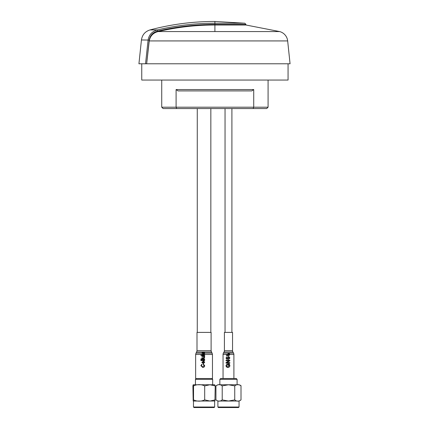 <?xml version="1.0" encoding="UTF-8"?>
<svg xmlns="http://www.w3.org/2000/svg" width="429" height="429" viewBox="0 0 429 429"><rect width="100%" height="100%" fill="white"/><g stroke="black" fill="none" stroke-linecap="round" stroke-linejoin="round"><path stroke-width="0.64" d="M158.135 31.574C153.158 32.835 150.193 35.95 149.238 40.927L287.666 40.927A10.854 10.854 0 0 0 279.67 31.574L158.135 31.574C176.786 27.204 195.71 25.011 214.908 25.005L245.951 25.005L279.67 31.574M149.212 40.079L141.436 39.972L138.932 63.776L146.664 63.776L145.544 63.776L148.107 39.972C149.024 34.711 152.134 31.355 157.438 29.917C176.544 25.44 195.704 23.214 214.908 23.23L214.908 21.45C192.921 21.461 171.3 24.287 150.043 29.917L157.438 29.917L157.716 31.076C152.922 32.32 150.091 35.323 149.212 40.079L146.664 63.776L149.238 40.927M214.8 23.23L207.657 23.338M207.604 23.338L207.33 23.348M287.666 40.927L290.068 63.776L146.772 63.776M214.908 31.574L214.908 23.23L244.868 23.23L245.94 24.421L214.908 24.421C195.592 24.432 176.528 26.646 157.716 31.076M288.063 63.776L288.063 80.057L141.758 80.057L141.758 63.776M251.839 90.91L253.721 89.554L253.721 107.191L176.099 107.191L176.099 89.554L177.981 90.91L251.839 90.91L177.981 90.91M268.087 107.191L253.721 107.191L253.126 108.548L266.731 108.548L268.087 107.191L268.087 80.057M176.689 108.548L176.099 107.191L161.728 107.191L163.084 108.548L253.126 108.548M228.475 384.759L239.055 384.759C240.578 385.306 241.227 385.687 241.007 385.896C238.921 384.223 236.835 384.223 234.743 385.896L228.475 384.775L222.211 385.896C220.125 384.223 218.034 384.223 215.943 385.896L217.894 384.759L228.475 384.759L217.894 384.759M217.894 407.008L239.055 407.008L238.513 407.55L218.436 407.55L217.894 407.008L217.894 401.04L239.055 401.04L241.007 399.898L241.007 385.896M215.943 385.896L215.943 399.898C218.029 401.571 220.115 401.571 222.211 399.898L228.475 401.024L234.743 399.898C236.824 401.571 238.915 401.571 241.007 399.898M237.092 379.333L219.863 379.333L220.678 378.517L236.277 378.517L237.092 379.333L237.092 384.759M222.211 399.898L222.211 385.896M234.743 399.898L234.743 385.896M224.405 350.659L232.545 350.659L232.545 332.395L224.405 332.395L224.405 350.659A2.713 2.713 0 0 1 224.04 352.016L223.412 353.105L228.437 353.105M232.545 350.659A2.713 2.713 0 0 0 232.909 352.016L233.537 353.105A2.713 2.713 0 0 1 233.902 354.461L233.902 378.517M223.048 378.517L223.048 354.461A2.713 2.713 0 0 1 223.412 353.105M227.885 365.476L228.325 365.476L228.325 364.452L229.043 364.452L229.445 365.529L227.933 366.886L227.172 366.741L226.421 365.535L227.225 364.468L227.102 363.98L225.986 365.524C226.067 366.747 226.721 367.38 227.949 367.422C229.166 367.353 229.81 366.704 229.88 365.487L229.29 363.915L227.885 363.915L227.885 365.476M226.035 363.138L229.831 363.138L229.831 362.602L227 362.602L229.831 360.778L229.831 360.215L226.035 360.215L226.035 360.751L228.866 360.751L226.035 362.569L226.035 363.138M228.518 358.998L228.518 359.534L229.88 357.942L228.754 356.563L227.837 357.218L226.989 358.848L226.421 358.043L227.107 356.66L225.986 358.065L227.027 359.384L227.847 358.826L228.78 357.094L229.445 357.963L228.518 358.998M223.048 354.461L225.986 354.461L227.027 355.877L227.847 355.319L228.78 353.593L229.445 354.456L228.518 355.491L228.518 356.027L229.88 354.434L229.027 353.094L228.48 353.094L226.989 355.346L226.426 354.461L233.902 354.461M225.986 354.461L226.426 354.461M193.189 384.775L192.9 385.896L193.189 401.018L193.533 399.898L193.533 385.896L193.189 384.775L214.639 384.759L212.671 384.759L212.671 379.333L195.442 379.333L196.257 378.517M214.639 384.759L215.213 385.896L209.947 384.775L204.687 385.896C200.976 384.223 197.254 384.223 193.533 385.896M193.474 407.008L214.639 407.008L214.098 407.55L194.015 407.55L193.474 407.008L193.474 401.04L214.924 401.018L215.213 385.896M193.533 399.898C197.243 401.571 200.96 401.571 204.687 399.898L209.947 401.024L215.213 399.898M208.735 384.759L212.671 384.759M204.687 399.898L204.687 385.896M197.002 332.395L211.111 332.395L211.111 350.659L197.002 350.659L197.002 332.395M212.468 354.461L195.645 354.461L195.645 378.517L212.468 378.517L212.468 354.461L212.103 353.105L204.692 353.105L204.365 352.424L204.735 352L202.381 352L201.866 353.094L202.644 354.274M203.855 361.154L204.247 362.355L203.367 363.186L203.367 361.143L201.828 362.387L203.271 363.674L204.692 362.36L203.855 361.154M202.933 361.626L202.933 363.186L202.257 362.392L202.933 361.626M203.421 364.108L203.298 364.645L204.247 365.712L202.713 366.886L201.26 365.696L202.021 364.741L201.909 364.205L200.836 365.669L202.713 367.422C203.92 367.417 204.579 366.827 204.692 365.658L203.421 364.108M200.879 360.601L204.638 360.601L204.638 360.119L200.879 360.119L200.879 360.601M204.183 356.515L204.638 356.515L204.638 356.027L201.877 356.027L201.877 356.515L203.319 356.515L204.247 357.223L203.855 357.748L201.877 357.781L201.877 358.263L204.006 358.236L204.692 357.357L204.183 356.515M195.645 354.461L196.01 353.105L203.056 353.105L203.126 353.678L203.898 354.322L204.708 353.41L204.263 353.094L203.877 353.834L203.389 352.472L203.909 352.547L204.263 353.094L203.051 353.094L202.955 352.472L201.866 353.094M200.879 359.432L204.638 359.432L204.638 358.95L200.879 358.95L200.879 359.432M200.879 355.346L204.638 355.346L204.638 354.858L200.879 354.858L200.879 355.346M176.099 89.554L253.721 89.554M224.04 352.016L232.909 352.016M229.07 353.105L233.537 353.105M196.01 353.105L196.638 352.016L202.349 352.016M204.735 352.016L211.476 352.016L211.111 350.659M245.94 24.421L245.951 25.005M244.868 23.23L214.908 21.45M141.436 39.972C142.23 34.846 145.099 31.489 150.043 29.917M161.728 80.057L161.728 107.191M231.907 108.548L231.907 332.395M225.043 108.548L225.043 332.395M239.055 407.008L239.055 401.04M219.863 384.759L219.863 379.333M215.943 399.898L217.894 401.04M210.837 108.548L210.837 332.395M197.27 108.548L197.27 332.395M214.639 407.008L214.639 401.04M211.856 378.517L212.671 379.333M195.442 384.759L195.442 379.333M193.189 401.018L193.474 401.04M196.638 352.016L197.002 350.659M211.476 352.016L212.103 353.105"/></g></svg>
